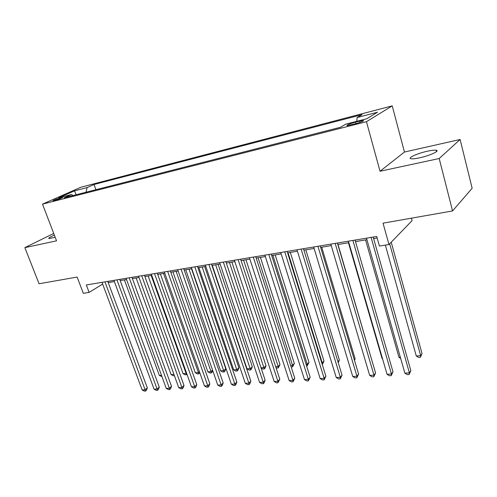 <?xml version="1.0" encoding="UTF-8"?>
<svg xmlns="http://www.w3.org/2000/svg" width="497" height="497" viewBox="0 0 497 497"><rect width="100%" height="100%" fill="white"/><g stroke="black" fill="none" stroke-linecap="round" stroke-linejoin="round"><path stroke-width="0.75" d="M54.378 235.162C50.029 237.001 48.215 238.131 48.942 238.554L55.204 237.33M419.586 157.822C429.731 155.691 440.342 150.796 436.161 150.243C434.496 149.982 431.576 150.305 427.389 151.218C417.443 153.343 406.975 158.121 411.038 158.742C412.616 159.009 415.467 158.705 419.586 157.822M54.39 200.589C59.485 199.073 62.274 197.968 62.765 197.278L61.274 197.545C56.217 199.055 53.434 200.154 52.924 200.856L54.39 200.589M392.226 105.873L80.887 187.232L42.5 204.13L366.451 121.69L392.226 105.873L404.452 152.032L380.031 171.248L439.199 158.518L460.116 139.489L404.452 152.032M460.116 139.489L472.15 188.264L452.55 210.939L383.044 223.178L388.971 244.53L412.081 220.637L411.423 218.183M53.719 233.441L24.85 247.643L39.064 283.762L77.141 277.059L83.322 293.311L89.131 292.385L102.649 284.079M439.199 158.518L452.55 210.939M388.971 244.53L379.416 246.058L376.72 236.46L86.323 284.974L89.131 292.385M359.598 121.125L355.398 122.2C349.273 123.952 346.484 125.114 347.03 125.666L354.914 123.933C361.12 122.163 363.922 121.001 363.338 120.448L359.598 121.125L359.952 122.399M73.034 195.551L71.493 194.526L64.045 197.843L340.457 127.282L345.875 124.113L366.718 118.764L377.478 112.247L357.101 117.534L362.046 114.633L94.026 184.493L87.093 187.58L86.037 192.227M71.493 194.526L58.82 197.781L74.538 190.842L87.093 187.58M380.031 171.248L366.451 121.69M24.85 247.643L56.546 240.828L42.5 204.13M108.234 282.6L114.366 281.588M120.187 280.619L126.549 279.569M132.413 278.593L138.998 277.5M144.913 276.518L151.747 275.388M157.704 274.4L164.787 273.226M170.788 272.226L178.131 271.008M184.188 270.008L191.799 268.74M197.899 267.734L205.795 266.423M211.946 265.404L220.134 264.044M226.34 263.012L234.832 261.608M241.082 260.571L249.898 259.105M256.197 258.061L265.342 256.545M271.697 255.489L281.184 253.917M287.595 252.855L297.442 251.221M303.903 250.146L314.129 248.45M320.646 247.376L331.263 245.611M337.83 244.524L348.863 242.691M355.485 241.592L366.948 239.691M373.626 238.585L377.148 238.001M356.821 121.305L357.101 117.534M95.921 189.705L94.026 184.493M74.538 190.842L76.134 194.756M371.11 237.398L409.398 372.874L404.869 373.16L366.513 238.169M373.191 237.05L410.851 370.65L409.398 372.874L409.106 374.521L407.298 374.632L404.869 373.16M410.851 370.65L409.106 374.521M385.374 245.108L416.287 356.001L420.679 355.666L422.034 353.609L391.22 242.213M422.034 353.609L420.369 357.306L420.679 355.666L389.667 243.816M420.369 357.306L418.611 357.436L416.287 356.001M352.901 240.442L391.456 374.017L387.045 374.303L348.428 241.188M355.051 240.082L392.984 371.818L391.456 374.017L391.226 375.645L389.462 375.751L387.045 374.303M392.984 371.818L391.226 375.645M335.183 243.4L373.98 375.136L369.681 375.409L330.822 244.126M337.395 243.033L375.564 372.961L373.98 375.136L373.806 376.732L372.091 376.844L369.681 375.409M375.564 372.961L373.806 376.732M317.931 246.282L356.952 376.223L352.758 376.49L313.688 246.99M320.205 245.903L358.592 374.073L356.952 376.223L356.827 377.801L355.156 377.906L352.758 376.49M358.592 374.073L356.827 377.801M301.132 249.09L340.346 377.285L336.258 377.546L297.001 249.78M303.462 248.699L342.048 375.154L340.346 377.285L340.277 378.838L338.643 378.938L336.258 377.546M342.048 375.154L340.277 378.838M365.562 239.921L398.973 357.312L400.333 357.213M400.657 358.343L398.973 357.312M348.465 242.76L382.087 358.592L382.479 358.561M382.572 358.89L382.087 358.592M371.085 357.71L338.022 244.493M354.311 359.766L355.1 358.772L321.721 247.195M355.1 358.772L354.491 360.362M284.769 251.824L324.156 378.323L320.167 378.577L280.743 252.495M287.148 251.426L325.902 376.21L324.156 378.323L324.131 379.851L322.541 379.95L320.167 378.577M325.902 376.21L324.131 379.851M337.941 361.704L339.364 359.99L305.823 249.829M339.364 359.99L338.264 362.767M268.821 254.489L308.357 379.329L304.468 379.578L264.895 255.141M271.25 254.079L310.159 377.242L308.357 379.329L308.382 380.839L306.829 380.938L304.468 379.578M310.159 377.242L308.382 380.839M321.851 363.158L324.001 361.176L290.316 252.401M324.001 361.176L322.311 364.624L322.323 363.121L288.067 252.774M253.271 257.086L292.944 380.317L289.148 380.559L249.444 257.726M255.75 256.669L294.789 378.248L292.944 380.317L293.013 381.802L291.497 381.895L289.148 380.559M294.789 378.248L293.013 381.802M306.084 364.351L307.27 364.264L308.991 362.332L275.183 254.911M308.991 362.332L307.295 365.742L307.27 364.264L272.89 255.296M307.295 365.742L306.543 365.804M238.113 259.614L277.898 381.274L274.195 381.516L234.385 260.242M240.635 259.192L279.786 379.23L277.898 381.274L278.009 382.746L276.531 382.833L274.195 381.516M279.786 379.23L278.009 382.746M290.702 365.519L292.565 365.376L294.33 363.469L260.409 257.365M294.33 363.469L292.634 366.842L292.565 365.376L258.073 257.75M292.634 366.842L291.155 366.929M223.327 262.087L263.211 382.218L259.589 382.448L219.686 262.696M225.887 261.658L265.137 380.186L263.211 382.218L263.36 383.659L261.919 383.752L259.589 382.448M265.137 380.186L264.131 382.852L263.36 383.659M208.895 264.497L248.86 383.131L245.325 383.355L205.348 265.087M211.498 264.062L250.83 381.124L248.86 383.131L249.053 384.56L247.643 384.647L245.325 383.355M250.83 381.124L249.842 383.752L249.053 384.56M194.818 266.852L234.845 384.026L231.391 384.249L191.345 267.429M197.452 266.411L236.852 382.038L234.845 384.026L235.075 385.436L233.696 385.523L231.391 384.249M236.852 382.038L235.876 384.641L235.075 385.436M181.07 269.144L221.153 384.902L217.773 385.119L177.684 269.709M183.735 268.703L223.184 382.932L221.153 384.902L221.413 386.293L220.065 386.38L217.773 385.119M223.184 382.932L222.227 385.504L221.413 386.293M167.638 271.387L207.765 385.759L204.46 385.97L164.333 271.94M170.341 270.94L209.833 383.808L207.765 385.759L208.057 387.132L206.74 387.213L204.46 385.97M209.833 383.808L208.883 386.349L208.057 387.132M154.524 273.58L194.675 386.598L191.444 386.803L151.293 274.12M157.251 273.126L196.775 384.659L194.675 386.598L195.004 387.952L193.712 388.033L191.444 386.803M196.775 384.659L195.843 387.175L195.004 387.952M141.707 275.723L181.871 387.411L178.715 387.617L138.551 276.251M144.459 275.263L184.002 385.498L181.871 387.411L182.231 388.753L180.97 388.828L178.715 387.617M184.002 385.498L183.082 387.983L182.231 388.753M129.183 277.817L169.353 388.213L166.265 388.412L126.095 278.332M131.96 277.351L171.508 386.318L169.353 388.213L169.738 389.536L168.508 389.611L166.265 388.412M171.508 386.318L170.601 388.772L169.738 389.536M116.938 279.861L157.102 388.996L154.082 389.188L113.919 280.364M119.734 279.395L159.282 387.113L157.102 388.996L157.518 390.3L156.306 390.375L154.082 389.188M159.282 387.113L158.388 389.549L157.518 390.3M275.686 366.656L278.196 366.469L279.997 364.574L245.984 259.757M279.997 364.574L278.301 367.91L278.196 366.469L243.605 260.148M278.301 367.91L276.885 368.016L275.953 367.482M261.024 367.768L264.149 367.531L265.988 365.655L231.894 262.093M265.988 365.655L265.031 368.202L264.292 368.954L229.477 262.491M264.292 368.954L262.913 369.06L261.111 368.035M212.275 265.348L247.034 368.83L250.42 368.575L252.296 366.711L218.127 264.379M252.296 366.711L251.345 369.228L250.6 369.979L215.679 264.783M250.6 369.979L249.245 370.079L247.034 368.83M198.868 267.572L233.683 369.843L236.988 369.588L238.902 367.743L204.671 266.609M238.902 367.743L237.97 370.234L237.206 370.979L202.192 267.019M237.206 370.979L235.882 371.073L233.683 369.843M185.76 269.747L220.618 370.83L223.855 370.588L225.793 368.755L191.519 268.79M225.793 368.755L224.874 371.222L224.104 371.955L189.009 269.206M224.104 371.955L222.805 372.048L220.618 370.83M172.944 271.871L207.833 371.799L211.008 371.557L176.118 271.343M212.697 370.501L212.07 372.185L211.281 372.912L210.014 373.005L207.833 371.799M211.281 372.912L211.008 371.557L212.567 370.122M160.407 273.946L195.327 372.75L198.427 372.514L163.519 273.437M199.744 372.557L198.732 373.85L197.495 373.943L195.327 372.75M198.732 373.85L198.427 372.514L199.415 371.626M148.149 275.984L183.082 373.676L186.12 373.446L151.187 275.481M186.99 374.291L185.238 374.856L183.082 373.676M186.45 374.763L186.12 373.446L186.549 373.067M136.153 277.972L171.092 374.583L173.938 374.371M174.41 375.664L173.236 375.751L171.092 374.583M104.96 281.861L145.112 389.76L142.154 389.952L102.009 282.352M107.781 281.389L147.317 387.902L145.112 389.76L145.553 391.052L144.372 391.127L142.154 389.952M147.317 387.902L146.435 390.307L145.553 391.052M124.412 279.923L159.351 375.477L161.488 375.316M161.954 376.589L159.351 375.477M355.815 123.697L355.398 122.2M436.509 151.597L436.161 150.243M363.45 120.864L363.338 120.448"/></g></svg>
